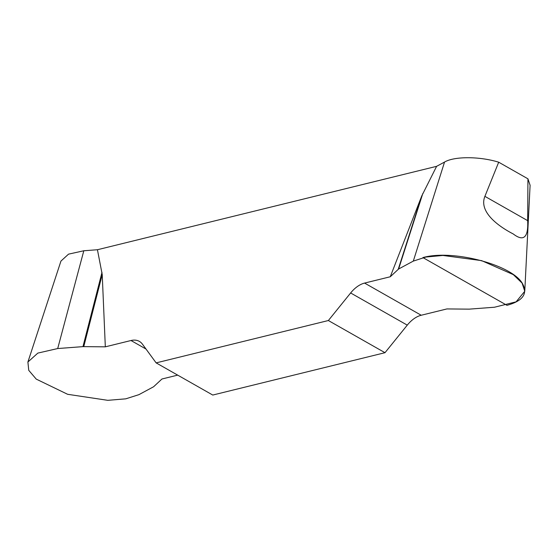 <?xml version="1.0" encoding="UTF-8"?>
<svg xmlns="http://www.w3.org/2000/svg" width="558" height="558" viewBox="0 0 558 558"><rect width="100%" height="100%" fill="white"/><g stroke="black" fill="none" stroke-linecap="round" stroke-linejoin="round"><path stroke-width="0.84" d="M60.955 261.067L68.536 254.148L83.812 250.765L97.434 249.733L436.614 166.326L444.538 162.064C454.345 156.177 479.936 156.338 498.699 162.204L527.945 178.818L530.086 185.263M97.434 249.733L102.226 274.585L105.323 346.832L82.961 346.63L57.704 348.541L37.846 353.095L27.9 362.023L28.751 370.338L36.249 379.119L67.63 394.297L107.799 400.33L125.759 398.837L138.9 394.666L153.596 386.757L161.953 379.001L177.695 375.129M527.666 220.647C528.489 237.506 523.676 241.942 513.248 233.955C501.949 228.187 478.08 213.233 484.895 196.346L527.666 220.647L527.945 178.818M494.507 307.228L516.108 301.836L524.778 291.269L522.072 283.073L513.304 274.627L481.617 260.628L442.906 255.452L425.845 257.05L413.311 261.102L398.614 269.012L390.265 276.768L364.583 283.08A25.563 15.464 -60.4 0 0 350.64 292.964L328.369 320.529L384.992 352.698L407.27 325.133A25.563 15.464 119.6 0 1 421.213 315.249L446.895 308.937L469.25 309.139L494.507 307.228M498.699 162.204L484.895 196.346M146.008 349.043L130.997 340.519A25.563 15.464 -60.4 0 1 139.347 341.377A25.563 15.464 -60.4 0 1 142.436 344.16L156.128 362.881L212.758 395.05L384.992 352.698M130.997 340.519L105.323 346.832M156.128 362.881L328.369 320.529M390.265 276.768L421.715 196.025L436.614 166.326M398.614 269.012L422.818 193.486M398.238 269.277L421.715 196.025M82.961 346.63L101.995 272.374M83.763 346.609L102.226 274.585M422.908 257.58C452.963 249.007 513.681 265.252 522.853 284.315C527.784 294.059 522.49 301.062 506.964 305.331L422.908 257.58M57.704 348.541L83.812 250.765M413.311 261.102L444.538 162.064M364.583 283.08L421.213 315.249M407.27 325.133L350.64 292.964M60.934 261.109L27.9 362.023M530.1 185.207L524.771 291.255"/></g></svg>
